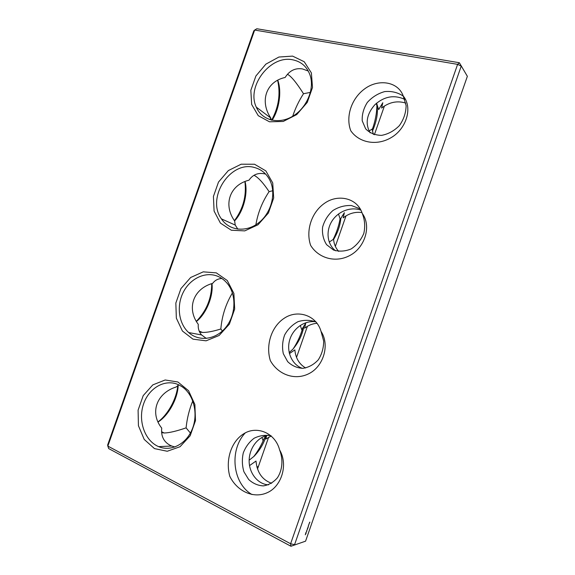 <?xml version="1.0" encoding="UTF-8"?>
<svg xmlns="http://www.w3.org/2000/svg" width="575" height="575" viewBox="0 0 575 575"><rect width="100%" height="100%" fill="white"/><g stroke="black" fill="none" stroke-linecap="round" stroke-linejoin="round"><path stroke-width="0.86" d="M308.301 71.048L302.457 68.928C295.248 67.785 289.469 70.639 285.135 77.481C266.29 81.449 259.361 101.056 270.825 118.069L271.163 120.031M287.471 74.297C291.115 76.152 296.456 82.627 303.507 93.725L310.414 92.395M459.368 62.74L256.831 28.75L254.667 30.051L457.607 64.357L459.368 62.74L467.36 76.31L459.368 62.74M292.891 59.85C301.609 61.705 307.424 67.088 310.335 76.001C314.582 90.081 306.015 108.955 291.892 116.732C277.818 124.674 261.675 120.01 256.285 107.122C246.193 86.422 270.423 54.654 292.891 59.85M303.507 93.725C298.942 100.798 295.334 108.308 292.689 116.272M272.083 120.247C279.249 109.617 281.937 91.317 277.754 80.191M269.912 119.679L270.839 118.098M265.636 174.088L265.499 174.045C258.47 172.342 252.964 174.39 248.989 180.191C229.849 184.862 222.899 204.578 234.636 220.987L235.232 225.069L237.849 229.166M253.999 175.289C258.089 177.265 263.127 182.706 269.1 191.633L272.737 190.749M292.596 56.113L278.904 57.033L265.851 64.156L255.889 76.001L250.837 90.325L251.656 104.442L258.254 115.676L269.481 121.799L283.223 121.462L296.75 114.562L307.258 102.407L312.498 87.486L311.384 72.924L304.225 61.733L292.596 56.113M277.624 80.263C280.679 93.948 278.681 107.237 271.623 120.146M254.667 30.051L253.791 30.878L107.64 445L107.841 446.107L254.667 30.051M211.722 283.655C211.629 298.353 206.497 310.91 196.312 321.332M177.776 385.509C176.748 398.489 168.152 414.46 157.967 421.913M244.893 181.556C246.675 195.845 243.182 208.883 234.413 220.663M290.612 543.749L107.841 446.107L108.682 448.579L290.957 546.25L290.612 543.749L294.558 544.697L461.229 66.096L457.607 64.357L290.612 543.749M216.315 272.873L203.248 271.846L190.67 277.488L180.938 288.6L175.842 303.054L176.345 318.147L182.412 331.027L192.984 339.164L206.094 340.817L219.125 335.484L229.382 324.12L234.672 309.055L233.896 293.451L227.29 280.535L216.315 272.873M229.784 476.28C225.299 460.072 231.128 441.212 244.152 433.514C256.932 425.608 275.224 432.738 279.623 449.952C288.413 464.794 281.463 486.378 267.447 492.595C253.417 499.129 236.993 491.1 229.777 476.287M270.315 360.532C265.557 345.144 271.342 326.428 284.589 318.018C297.584 309.422 316.365 315.007 321.037 331.38C330.165 345.129 323.265 366.57 308.991 373.613C294.709 380.973 277.833 374.382 270.3 360.539M362.236 213.404C371.716 226.076 364.866 247.358 350.333 255.228C335.793 263.4 318.464 258.232 310.629 245.36C305.627 230.769 311.363 212.197 324.832 203.083C338.043 193.804 357.305 197.865 362.243 213.404C364.816 219.758 365.341 226.421 363.824 233.393C361.028 239.976 356.823 245.158 351.188 248.925C345.101 251.412 339.185 251.771 333.45 249.996L326.607 244.691C323.344 239.588 322 233.766 322.582 227.211C324.35 220.757 327.779 215.201 332.86 210.558C338.653 206.907 344.849 205.232 351.44 205.534L360.295 208.941M403.298 96.133C397.835 92.446 391.64 90.936 384.711 91.59C377.897 93.495 372.097 97.118 367.317 102.451C363.58 108.402 361.883 114.533 362.228 120.843L365.671 128.857C369.818 133.062 375.101 135.233 381.52 135.377C388.147 134.155 394.098 130.913 399.359 125.645C403.715 119.507 405.964 112.837 406.122 105.656L403.233 96.018C413.051 107.618 406.252 128.75 391.467 137.432C376.675 146.409 358.901 142.65 350.764 130.733M350.772 130.726C345.503 116.948 351.196 98.519 364.873 88.708C378.3 78.753 398.044 81.298 403.24 96.011M254.538 164.242L241.162 164.198L228.347 170.581L218.5 182.067L213.426 196.449L214.087 211.054L220.419 223.107L231.322 230.23L244.749 230.884L258.031 224.768L268.41 213.002L273.678 198.008L272.73 182.929L265.844 170.883L254.538 164.242M177.912 382.001L165.162 379.989L152.821 384.883L143.211 395.622L138.093 410.14L138.431 425.723L144.224 439.444L154.474 448.601L167.26 451.26L180.04 446.717L190.167 435.764L195.486 420.627L194.882 404.491L188.557 390.698L177.912 382.001M305.577 541.168L290.957 546.25L305.577 541.168L467.36 76.31M308.272 527.167L307.417 528.231L308.272 527.167M309.889 522.114L309.494 523.049L309.889 522.114M309.393 523.243L308.926 524.033L309.393 523.243M309.019 524.314L308.559 525.104L309.019 524.314M308.653 525.378L308.186 526.168L308.653 525.378M308.344 526.434L308.114 526.952L308.344 526.434M307.819 528.36L307.194 529.503L307.819 528.36M307.266 529.661L306.698 530.653L307.266 529.661M306.813 530.84L306.576 531.357L306.813 530.84M306.734 531.566L305.878 532.644L306.734 531.566M305.972 532.809L306.072 533.485L305.533 533.643L305.972 532.809M305.828 533.794L305.253 534.786L305.828 533.794M254.955 167.648C261.69 169.575 266.721 173.894 270.042 180.593C276.438 193.797 271.12 213.347 258.448 222.978C245.856 232.76 229.037 230.604 221.397 218.859C205.929 197.922 230.597 159.8 254.955 167.648M269.1 191.633C262.286 201.803 257.88 212.851 255.875 224.775M234.586 220.922C243.333 211.729 248.235 193.408 245.051 181.492M376.912 105.383C376.798 113.232 375.216 121.368 372.169 129.792M382.512 104.089L381.965 104.815L382.454 104.37M376.28 103.414C378.587 110.414 377.301 119.693 372.413 131.258M380.434 106.634L382.598 103.708M379.407 108.229L380.427 106.655M405.792 103.083C397.232 100.467 389.174 102.134 381.599 108.078L382.799 102.753L378.645 109.624L376.589 103.148M196.413 321.497C206.26 313.813 213.483 296.139 211.988 283.568M158.032 422.043L158.743 421.576C169.079 414.697 177.941 397.95 178.164 385.243M216.847 275.95C221.03 277.481 224.602 280.097 227.571 283.791C236.627 295.025 235.93 314.956 225.838 327.319C215.862 339.796 198.957 341.924 188.693 332.558C178.703 323.639 176.388 306.051 183.145 292.524C189.807 278.94 204.571 271.493 216.847 275.95M279.615 449.952C283.295 459.368 282.505 469.94 277.452 477.746C273.492 482.31 268.791 485.027 263.35 485.897C257.866 485.602 252.964 483.46 248.644 479.464L243.922 471.766C242.089 465.613 241.874 459.332 243.283 452.906C245.626 446.84 249.241 441.952 254.136 438.236C259.541 435.562 265.183 434.75 271.069 435.807M268.475 484.84C258.182 484.387 249.248 473.57 249.147 461.344C248.932 449.061 256.989 437.302 268.087 435.203M271.623 483.287C262.279 479.924 257.068 472.513 256.004 461.049L249.521 465.613M252.03 494.558C232.393 483.352 229.123 449.815 245.302 432.874M289.405 353.611L294.867 349.895C295.593 358.088 299.18 364.119 305.648 367.986M321.03 331.387L323.668 341.054C323.675 347.983 321.878 354.243 318.27 359.842C313.849 364.6 308.71 367.432 302.838 368.338C297.002 368.014 291.942 365.779 287.651 361.618L283.317 353.711C281.98 347.444 282.426 341.176 284.668 334.916C287.895 329.108 292.352 324.688 298.03 321.662C304.11 319.786 310.119 319.894 316.056 321.964M302.421 368.352C292.294 364.981 286.328 352.288 289.534 340.551C292.596 328.785 304.182 320.21 315.625 321.77M329.223 242.068L333.586 239.207C333.96 244.008 335.663 248.077 338.711 251.419M335.62 250.801C327.412 244.691 325.587 231.66 331.631 221.641C337.568 211.586 350.463 206.303 360.949 210.162M369.049 131.014L372.097 129.08L373.369 134.406M370.163 132.861C365.032 123.661 366.57 114.31 374.792 104.808C384.229 96.341 394.234 94.544 404.8 99.403M178.566 384.747L181.995 386.68C193.559 394.335 198.468 413.396 192.438 428.67C186.537 444.015 171.084 452.015 158.643 446.631C144.886 440.939 137.914 421.058 143.369 404.584C148.602 388.003 165.039 378.487 178.566 384.747M221.878 278.501C218.004 278.674 214.942 280.291 212.685 283.353C193.265 288.722 186.278 308.523 198.267 324.329C197.929 328.498 199.036 332.041 201.595 334.945L206.332 338.445M384.409 106.03L374.375 134.73M232.422 292.955C225.788 303.995 221.928 315.998 220.836 328.979C213.246 331.365 207.137 332.522 202.515 332.443L199.647 332.113M192.776 400.897C189.254 409.522 187.033 418.514 186.092 427.865C176.69 431.092 169.532 432.795 164.608 432.982L161.647 432.673M158.643 446.631L171.731 446.027L170.121 445.309C163.688 441.787 160.892 436.058 161.74 428.123C149.5 412.936 156.515 393.041 176.223 386.968L178.818 384.862M264.256 438.193C261.56 444.878 258.031 451.044 253.668 456.687M258.391 466.497L256.896 467.108M266.254 435.649C263.86 443.418 259.807 450.297 254.078 456.284L249.162 460.201M265.794 435.793L262.969 440.436L261.941 437.453M266.649 435.541L265.894 439.02L271.263 435.979M302.817 327.685C300.725 335.203 297.519 342.254 293.2 348.838M304.002 325.752C302.579 334.269 298.878 342.075 292.905 349.169L289.168 352.612M317.084 323.272C312.512 323.639 308.365 325.277 304.642 328.188L305.728 323.186L301.71 329.647L300.279 325.414M340.084 218.766C338.804 225.882 336.476 232.81 333.098 239.545M343.814 213.512L344.202 213.44M340.831 218.342C340.213 225.443 337.805 232.487 333.608 239.452M343.843 213.835L344.224 213.339M342.362 215.762L344.267 213.131M361.955 212.556C355.12 211.643 348.874 213.418 343.21 217.882L344.353 212.714L340.263 219.377L338.495 213.979M171.731 446.027L174.908 446.998M222.367 331.027L220.836 328.979M190.404 433.033L186.092 427.865M268.626 437.23L257.507 469.042M307.402 326.312L296.52 357.434M345.992 215.912L335.354 246.352M309.717 522.467L309.551 522.934L309.537 522.373M305.857 533.011L305.648 533.463L305.799 532.982M256.285 107.122L270.825 118.069M221.397 218.859L235.232 225.069M382.77 102.889L381.297 105.405M158.743 421.576L158.017 422.007M202.515 332.443L199.187 331.085M164.127 432.982L161.589 431.717M188.693 332.558L201.595 334.945"/></g></svg>
